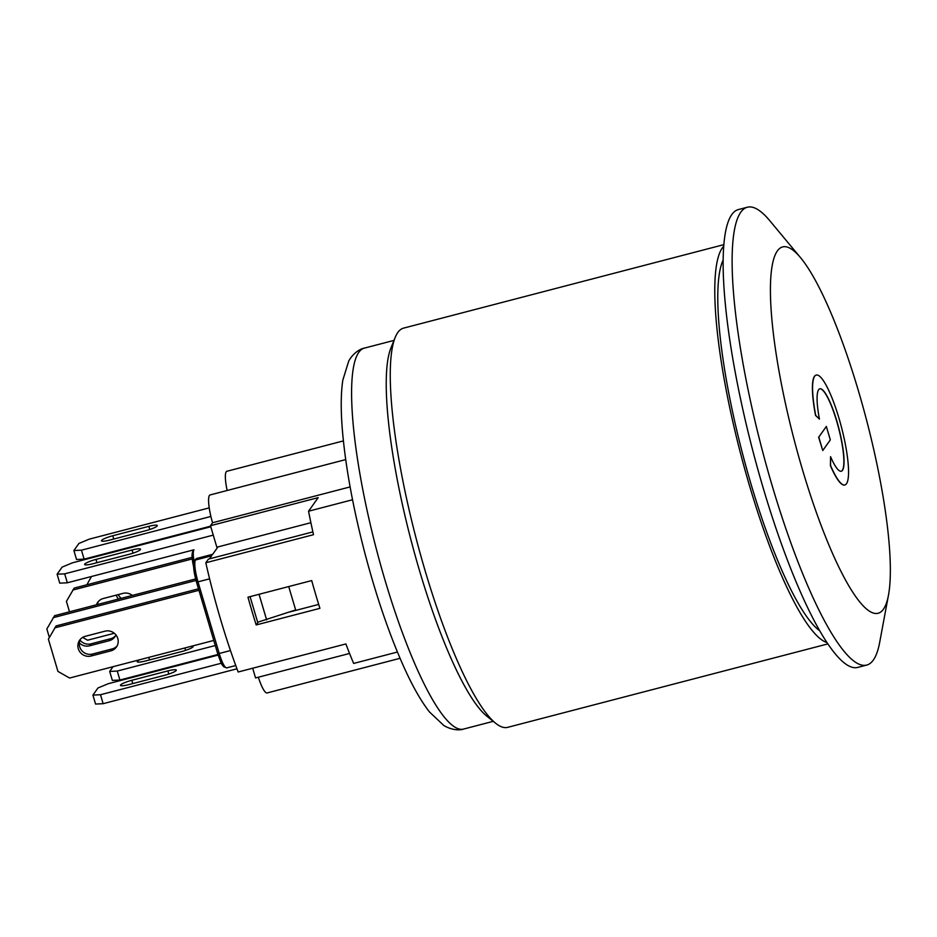 <?xml version="1.0" encoding="UTF-8"?>
<svg xmlns="http://www.w3.org/2000/svg" width="937" height="937" viewBox="0 0 937 937"><rect width="100%" height="100%" fill="white"/><g stroke="black" fill="none" stroke-linecap="round" stroke-linejoin="round"><path stroke-width="1.41" d="M215.287 645.523L117.266 671.068L109.688 671.431L112.346 680.391L119.924 680.028L117.266 671.068M217.946 654.471L119.924 680.028M113.061 666.699L109.688 671.431M192.214 646.062A10.412 1.675 163.5 0 1 193.092 646.448A10.412 1.675 163.5 0 1 181.579 651.578L145.516 660.972A10.412 1.675 163.5 0 1 137.235 661.721A10.412 1.675 163.5 0 1 139.812 659.718M148.807 657.376L149.557 659.917M221.343 663.232L100.493 694.727L92.915 695.102L95.562 704.05L103.14 703.687L100.493 694.727M236.967 668.807L103.14 703.687M218.122 655.068L108.317 683.682L97.952 687.992L92.915 695.102M164.795 675.237L128.732 684.631A10.412 1.675 163.5 0 1 120.451 685.38A10.412 1.675 163.5 0 1 131.812 680.297L167.875 670.904A10.412 1.675 163.5 0 1 176.32 670.107A10.412 1.675 163.5 0 1 164.795 675.237M131.812 680.297L132.785 683.577M210.778 526.758L72.512 562.797L62.135 567.108L57.11 574.205L59.757 583.165L67.335 582.791L64.676 573.842L57.11 574.205M213.261 535.121L64.676 573.842M128.99 554.353L92.927 563.746A10.412 1.675 163.5 0 1 84.646 564.496A10.412 1.675 163.5 0 1 95.996 559.412L132.058 550.007A10.412 1.675 163.5 0 1 140.503 549.223A10.412 1.675 163.5 0 1 128.99 554.353M96.968 562.692L95.996 559.412M193.537 566.498L191.968 555.442L192.94 550.487A1.897 1.827 35.3 0 1 193.947 549.796L67.335 582.791M118.285 594.597A10.412 10.061 -144.7 0 0 121.201 598.333M86.848 584.793L91.486 576.501M118.495 599.048A10.412 10.061 35.3 0 1 116.329 595.112M114.314 633.26L87.598 640.217L82.655 637.406M192.062 557.363L74.152 588.096L66.422 601.367L69.514 611.802M98.479 601.402A10.412 10.061 -144.7 0 0 97.425 604.541M96.452 604.787A10.412 10.061 35.3 0 1 103.281 598.509L123.028 593.367A10.412 10.061 35.3 0 1 132.34 595.44M192.214 558.932L72.746 590.076M210.884 516.451L81.46 550.183L73.882 550.546L76.541 559.506L84.119 559.131L81.46 550.183M210.602 526.172L84.119 559.131M209.22 507.877L89.296 539.138L78.919 543.448L73.882 550.546M112.78 535.753L148.842 526.348A10.412 1.675 163.5 0 1 157.287 525.563A10.412 1.675 163.5 0 1 145.762 530.693L109.699 540.087A10.412 1.675 163.5 0 1 101.419 540.836A10.412 1.675 163.5 0 1 112.78 535.753L113.752 539.033M213.777 640.439L69.572 678.025L57.942 671.407L48.396 639.175L56.115 625.916L198.48 588.799M198.925 590.298L54.709 627.884M85.255 636.317L105.003 631.175A10.412 10.061 35.3 0 1 116.411 647.045A10.412 10.061 35.3 0 1 110.835 650.875L91.088 656.017A10.412 10.061 35.3 0 1 79.68 640.147A10.412 10.061 35.3 0 1 85.255 636.317M80.441 639.21A10.412 10.061 -144.7 0 0 92.482 654.049L112.229 648.908A10.412 10.061 -144.7 0 0 117.043 646.015M318.685 604.424L289.791 611.955M288.713 586.562L295.647 609.94L257.663 622.238L250.074 596.635M194.228 562.259A17.03 3.373 75.4 0 0 196.489 581.924L193.514 565.643L194.486 560.701A1.897 1.827 35.3 0 1 195.493 559.998L196.337 558.815L212.488 554.61L217.946 546.915M196.524 582.041L217.689 653.639L196.465 581.994L198 581.854A18.927 3.748 -104.6 0 1 195.493 559.998L211.645 555.793L209.478 558.85M259.057 594.292L266.635 619.896M312.888 531.9L208.377 559.131L205.812 562.762A178.85 35.454 75.4 0 0 238.162 672.005L345.87 643.942A178.85 35.454 75.4 0 0 353.647 663.443L397.417 652.035M256.188 624.944A178.85 35.454 -104.6 0 1 247.965 597.185L311.693 580.577A178.85 35.454 75.4 0 0 319.915 608.336L256.188 624.944L258.214 622.086M352.546 499.749L308.554 511.215A178.85 35.454 75.4 0 0 313.508 534.687L205.812 562.762M310.885 522.694L216.834 547.208L210.474 525.716L318.17 497.641L308.554 511.215M349.56 653.452L255.567 677.943L252.685 668.222M258.343 677.217A23.659 4.685 75.4 0 0 267.127 692.947L400.052 658.301M345.694 459.598L210.099 494.935A23.659 4.685 75.4 0 0 212.57 522.752L210.474 525.716M343.399 440.905L226.883 471.276A23.659 4.685 75.4 0 0 227.152 490.496M350.11 486.912L212.57 522.752M723.832 244.651L403.589 328.126A206.292 40.9 75.4 0 0 395.133 337.554L390.881 348.107A196.829 39.014 75.4 0 0 410.828 539.419A196.829 39.014 75.4 0 0 486.795 716.126L495.661 723.259A206.292 40.9 75.4 0 0 507.643 727.358L827.886 643.895M395.133 337.554A206.292 40.9 75.4 0 0 416.04 538.061A206.292 40.9 75.4 0 0 495.661 723.259M723.141 260.064A196.829 39.014 75.4 0 0 742.373 453.004A196.829 39.014 75.4 0 0 819.758 630.788M827.008 642.571A206.292 40.9 -104.6 0 1 740.558 453.473A206.292 40.9 -104.6 0 1 723.704 246.244M858.351 390.624A189.262 37.515 75.4 0 0 800.538 257.663A189.262 37.515 75.4 0 0 770.425 292.18A189.262 37.515 75.4 0 0 802.423 469.496A189.262 37.515 75.4 0 0 888.487 595.1A189.262 37.515 75.4 0 0 858.351 390.624M888.487 595.1L879.667 642.442A236.569 46.897 -104.6 0 1 866.713 665.071A236.569 46.897 -104.6 0 1 772.1 485.436A236.569 46.897 -104.6 0 1 740.745 212.277A236.569 46.897 -104.6 0 1 747.386 207.218A236.569 46.897 -104.6 0 1 769.734 220.652L800.538 257.663M747.386 207.218L738.415 209.56A236.569 46.897 75.4 0 0 731.762 214.62A236.569 46.897 75.4 0 0 757.775 469.144A236.569 46.897 75.4 0 0 857.742 667.413L866.713 665.071M826.34 426.452L818.786 437.099L822.768 450.533L830.323 439.886L826.34 426.452L818.786 437.099M822.768 450.533L818.61 437.146M815.717 415.407L819.43 419.062A42.587 8.445 -104.6 0 1 819.828 388.808A42.587 8.445 -104.6 0 1 838.732 427.893A42.587 8.445 -104.6 0 1 841.309 471.217A42.587 8.445 -104.6 0 1 830.569 456.67L830.58 465.548A56.782 11.256 75.4 0 0 844.893 484.956A56.782 11.256 75.4 0 0 841.461 427.178A56.782 11.256 75.4 0 0 816.244 375.069A56.782 11.256 75.4 0 0 815.717 415.407L815.541 415.454A56.782 11.256 -104.6 0 1 816.068 375.116A56.782 11.256 -104.6 0 1 816.162 375.105M819.43 419.062L815.541 415.454M844.799 484.979A56.782 11.256 -104.6 0 1 844.706 485.003A56.782 11.256 -104.6 0 1 830.393 465.595L830.569 456.67M841.215 471.241A42.587 8.445 75.4 0 0 838.556 427.94A42.587 8.445 75.4 0 0 819.734 388.832M49.356 637.441L46.85 628.973L54.569 615.703L195.622 578.937M196.02 580.448L53.175 617.67M115.93 634.899A10.412 10.061 35.3 0 1 109.289 640.674L89.542 645.816A10.412 10.061 35.3 0 1 79.317 642.899M80.008 640.123A10.412 10.061 -144.7 0 0 90.948 643.848L110.695 638.694A10.412 10.061 -144.7 0 0 115.497 635.813M184.87 647.982L185.585 650.383M167.875 670.904L168.801 674.054M132.995 553.158L132.058 550.007M148.842 526.348L149.779 529.499M91.088 656.017L92.482 654.049M110.835 650.875L112.229 648.908M192.682 552.057A17.03 3.373 75.4 0 0 193.526 566.276M196.337 558.815A1.897 1.827 -144.7 0 0 195.318 559.518L196.864 558.417A18.927 3.748 -104.6 0 0 196.337 558.815M235.761 665.528L226.789 667.858L223.72 666.793C221.776 663.513 223.041 668.643 217.689 653.639L219.223 653.487L198 581.854L209.595 578.832M226.789 667.858A18.927 3.748 -104.6 0 1 219.223 653.487L230.479 650.559M194.064 561.474A18.927 3.748 -104.6 0 1 193.947 549.796M364.294 348.142C361.6 348.482 354.104 351.703 348.775 360.921L342.813 380.164C340.799 393.692 340.705 410.874 342.52 431.723C345.73 467.75 353.155 508.112 364.774 552.795C376.615 597.583 389.944 636.305 404.772 668.959C413.123 687.219 421.369 701.567 429.497 711.991L443.845 725.519C452.981 730.93 461.074 730.075 463.581 729.068A196.829 39.014 -104.6 0 1 376.182 548.438A196.829 39.014 -104.6 0 1 364.294 348.142L393.985 340.4M89.542 645.816L90.948 643.848M109.289 640.674L110.695 638.694M194.486 560.701L195.318 559.518M212.722 554.282L196.864 558.417M463.581 729.068L493.272 721.326"/></g></svg>
